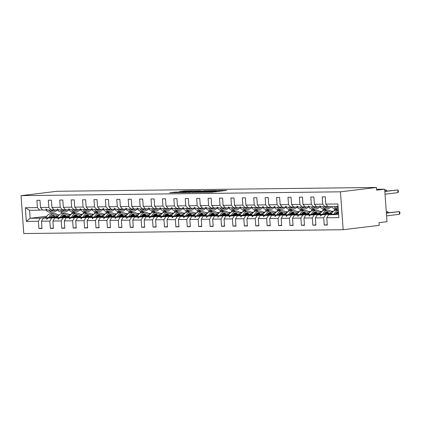 <?xml version="1.0" encoding="UTF-8"?>
<svg xmlns="http://www.w3.org/2000/svg" width="421" height="421" viewBox="0 0 421 421"><rect width="100%" height="100%" fill="white"/><g stroke="black" fill="none" stroke-linecap="round" stroke-linejoin="round"><path stroke-width="0.63" d="M203.159 192.297L212.242 192.16L226.735 190.381L217.773 190.524L219.604 190.634L218.494 190.85L203.159 192.297M175.457 192.081L169.637 192.734L179.893 192.55L194.386 190.766L184.13 190.955L179.267 191.623L191.544 190.96L181.304 192.265L176.536 192.497L179.362 192.06L175.457 192.081L175.499 192.686M340.447 191.818L21.05 195.649L23.765 233.544L343.162 229.719L340.447 191.818L376.469 187.456L376.663 190.16L384.673 189.192L376.6 189.287M21.05 195.649L57.072 191.281L376.469 187.456M192.318 192.397L202.227 192.281L216.715 190.497L206.458 190.687L192.323 192.486M189.555 192.518L180.804 192.602L195.297 190.818L200.701 190.692L194.276 191.523L196.96 191.513L205.685 190.624L189.555 192.518M46.747 216.273L30.117 218.288L26.334 221.378L25.36 207.732L37.427 207.59L36.906 200.333L39.979 200.296L40.5 207.553L42.784 210.116L47.305 209.974M41.974 228.119L38.927 228.487L42 228.45L41.479 221.193L49.82 221.093L51.699 218.031L57.467 217.331M58.014 216.352L43.358 218.131L41.479 221.193M62.74 215.778L65.271 215.473M69.349 214.978L70.56 214.831M74.822 213.258L74.785 212.684L71.712 212.721L71.796 213.915M40.5 207.553L48.841 207.453L48.32 200.196L51.394 200.159L51.915 207.416L54.198 209.979L58.714 209.837M53.388 227.982L50.341 228.35L53.409 228.314L52.893 221.057L61.229 220.957L63.108 217.894L68.881 217.194M69.423 216.215L54.772 217.994L52.893 221.057M74.154 215.641L76.68 215.336M80.764 214.842L81.974 214.694M86.237 213.121L86.194 212.547L83.121 212.584L83.211 213.779M51.915 207.416L60.25 207.316L59.735 200.059L62.808 200.022L63.324 207.279L65.608 209.842L70.128 209.7M64.797 227.845L61.75 228.214L64.823 228.177L64.302 220.92L72.644 220.82L74.522 217.757L80.295 217.057M80.837 216.078L66.181 217.857L64.302 220.92M85.563 215.505L88.094 215.199M92.173 214.705L93.388 214.557M97.651 212.984L97.609 212.41L94.536 212.447L94.62 213.642M63.324 207.279L71.665 207.179L71.144 199.922L74.217 199.886L74.738 207.143L77.022 209.705L81.537 209.563M76.212 227.708L73.165 228.077L76.238 228.04L75.717 220.783L84.058 220.683L85.937 217.62L91.704 216.92M92.252 215.941L77.596 217.72L75.717 220.783M96.977 215.368L99.509 215.063M103.587 214.568L104.797 214.421M109.06 212.847L109.018 212.273L105.95 212.31L106.034 213.505M74.738 207.143L83.079 207.043L82.558 199.786L85.631 199.749L86.152 207.006L88.431 209.569L92.952 209.426M87.626 227.572L84.574 227.94L87.647 227.903L87.126 220.646L95.467 220.546L97.346 217.483L103.119 216.783M103.661 215.805L89.01 217.583L87.126 220.646M108.386 215.231L110.918 214.926M115.001 214.431L116.212 214.284M120.474 212.71L120.432 212.137L117.359 212.173L117.443 213.368M86.152 207.006L94.488 206.906L93.967 199.649L97.041 199.612L97.561 206.869L99.845 209.432L104.366 209.29M99.035 227.435L95.988 227.803L99.061 227.766L98.54 220.509L106.881 220.409L108.76 217.347L114.528 216.647M115.075 215.668L100.419 217.446L98.54 220.509M119.801 215.094L122.332 214.789M126.411 214.294L127.621 214.147M131.884 212.573L131.847 212L128.773 212.037L128.858 213.231M97.561 206.869L105.903 206.769L105.382 199.512L108.455 199.475L108.976 206.732L111.26 209.295L115.775 209.153M110.449 227.298L107.402 227.666L110.47 227.629L109.955 220.372L118.29 220.272L120.169 217.21L125.942 216.51M126.484 215.531L111.833 217.31L109.955 220.372M131.215 214.957L133.741 214.652M137.825 214.157L139.035 214.01M143.298 212.437L143.256 211.863L140.182 211.9L140.272 213.094M108.976 206.732L117.312 206.632L116.796 199.375L119.869 199.338L120.385 206.595L122.669 209.158L127.189 209.016M121.858 227.161L118.811 227.529L121.885 227.493L121.364 220.236L129.705 220.136L131.584 217.073L137.357 216.373M137.899 215.394L123.242 217.173L121.364 220.236M142.624 214.821L145.156 214.515M149.234 214.021L150.45 213.873M154.712 212.3L154.67 211.726L151.597 211.763L151.681 212.958M120.385 206.595L128.726 206.495L128.205 199.238L131.278 199.201L131.799 206.458L134.083 209.021L138.604 208.879M133.273 227.024L130.226 227.393L133.299 227.356L132.778 220.099L141.119 219.999L142.998 216.936L148.766 216.236M149.313 215.257L134.657 217.036L132.778 220.099M154.039 214.684L156.57 214.378M160.648 213.884L161.859 213.736M166.121 212.163L166.079 211.589L163.011 211.626L163.095 212.821M131.799 206.458L140.14 206.358L139.619 199.101L142.693 199.065L143.214 206.322L145.492 208.884L150.013 208.742M144.687 226.887L141.635 227.256L144.708 227.219L144.187 219.962L152.528 219.862L154.407 216.799L160.18 216.099M160.722 215.12L146.071 216.899L144.187 219.962M165.448 214.547L167.979 214.242M172.063 213.747L173.273 213.6M177.536 212.026L177.494 211.453L174.42 211.489L174.505 212.684M143.214 206.322L151.549 206.222L151.028 198.965L154.102 198.928L154.623 206.185L156.907 208.748L161.427 208.605M156.096 226.751L153.049 227.119L156.123 227.082L155.602 219.825L163.943 219.725L165.821 216.662L171.589 215.962M172.136 214.984L157.48 216.762L155.602 219.825M176.862 214.41L179.393 214.105M183.472 213.61L184.682 213.463M188.945 211.889L188.908 211.316L185.835 211.353L185.919 212.547M154.623 206.185L162.964 206.085L162.443 198.828L165.516 198.791L166.037 206.048L168.321 208.611L172.836 208.469M167.511 226.614L164.464 226.982L167.532 226.945L167.016 219.688L175.352 219.588L177.23 216.526L183.003 215.826M183.545 214.847L168.895 216.626L167.016 219.688M188.276 214.273L190.802 213.968M194.886 213.473L196.097 213.326M200.359 211.752L200.317 211.179L197.244 211.216L197.333 212.41M166.037 206.048L174.373 205.948L173.857 198.691L176.931 198.654L177.446 205.911L179.73 208.474L184.251 208.332M178.92 226.477L175.873 226.845L178.946 226.808L178.425 219.552L186.766 219.452L188.645 216.389L194.418 215.689M194.96 214.71L180.304 216.489L178.425 219.552M199.686 214.136L202.217 213.831M206.295 213.336L207.511 213.189M211.774 211.616L211.731 211.042L208.658 211.079L208.742 212.273M177.446 205.911L185.787 205.811L185.266 198.554L188.34 198.517L188.861 205.774L191.145 208.337L195.665 208.195M190.334 226.34L187.287 226.709L190.36 226.672L189.839 219.415L198.18 219.315L200.059 216.252L205.827 215.552M206.374 214.573L191.718 216.352L189.839 219.415M211.1 214L213.631 213.694M217.71 213.2L218.92 213.052M223.183 211.479L223.141 210.905L220.072 210.942L220.157 212.137M188.861 205.774L197.202 205.674L196.681 198.417L199.754 198.38L200.275 205.637L202.554 208.2L207.074 208.058M201.748 226.203L198.696 226.572L201.77 226.535L201.249 219.278L209.59 219.178L211.468 216.115L217.241 215.415M217.783 214.436L203.132 216.215L201.249 219.278M222.509 213.863L225.04 213.558M229.124 213.063L230.334 212.915M234.597 211.342L234.555 210.768L231.482 210.805L231.566 212M200.275 205.637L208.611 205.537L208.09 198.28L211.163 198.244L211.684 205.501L213.968 208.063L218.488 207.921M213.158 226.066L210.111 226.435L213.184 226.398L212.663 219.141L221.004 219.041L222.883 215.978L228.65 215.278M229.198 214.3L214.542 216.078L212.663 219.141M233.923 213.726L236.455 213.421M240.533 212.926L241.743 212.779M246.006 211.205L245.969 210.632L242.896 210.668L242.98 211.863M211.684 205.501L220.025 205.401L219.504 198.144L222.577 198.107L223.098 205.364L225.382 207.927L229.898 207.785M224.572 225.93L221.525 226.298L224.593 226.261L224.077 219.004L232.413 218.904L234.297 215.841L240.065 215.142M240.612 214.163L225.956 215.941L224.077 219.004M245.338 213.589L247.864 213.284M251.947 212.789L253.158 212.642M257.42 211.068L257.378 210.495L254.305 210.532L254.395 211.726M223.098 205.364L231.434 205.264L230.918 198.007L233.992 197.97L234.508 205.227L236.791 207.79L241.312 207.648M235.981 225.793L232.934 226.161L236.007 226.124L235.486 218.867L243.827 218.767L245.706 215.705L251.479 215.005M252.021 214.026L237.365 215.805L235.486 218.867M256.747 213.452L259.278 213.147M263.357 212.652L264.572 212.505M268.835 210.932L268.793 210.358L265.719 210.395L265.804 211.589M234.508 205.227L242.849 205.127L242.328 197.87L245.401 197.833L245.922 205.09L248.206 207.653L252.726 207.511M247.395 225.656L244.348 226.024L247.422 225.988L246.901 218.731L255.242 218.631L257.12 215.568L262.888 214.868M263.435 213.889L248.779 215.668L246.901 218.731M268.161 213.315L270.692 213.01M274.771 212.516L275.981 212.368M280.244 210.795L280.202 210.221L277.134 210.258L277.218 211.453M245.922 205.09L254.263 204.99L253.742 197.733L256.815 197.696L257.336 204.953L259.615 207.516L264.135 207.374M258.81 225.519L255.757 225.888L258.831 225.851L258.31 218.594L266.651 218.494L268.53 215.431L274.303 214.731M274.845 213.752L260.194 215.531L258.31 218.594M279.57 213.179L282.102 212.873M286.185 212.379L287.396 212.231M291.658 210.658L291.616 210.084L288.543 210.121L288.627 211.316M257.336 204.953L265.672 204.853L265.151 197.596L268.224 197.56L268.745 204.816L271.029 207.379L275.55 207.237M270.219 225.382L267.172 225.751L270.245 225.714L269.724 218.457L278.065 218.357L279.944 215.294L285.712 214.594M286.259 213.615L271.603 215.394L269.724 218.457M290.985 213.042L293.516 212.737M297.594 212.242L298.805 212.095M303.067 210.521L303.031 209.947L299.957 209.984L300.041 211.179M268.745 204.816L277.086 204.717L276.565 197.46L279.639 197.423L280.16 204.68L282.444 207.243L286.959 207.1M281.633 225.246L278.586 225.614L281.654 225.577L281.139 218.32L289.474 218.22L291.358 215.157L297.126 214.457M297.673 213.479L283.017 215.257L281.139 218.32M302.399 212.905L304.925 212.6M309.009 212.105L310.219 211.958M314.482 210.384L314.44 209.811L311.366 209.847L311.456 211.042M280.16 204.68L288.496 204.58L287.98 197.323L291.053 197.286L291.569 204.543L293.853 207.106L298.373 206.964M293.042 225.109L289.995 225.477L293.069 225.44L292.548 218.183L300.889 218.083L302.767 215.02L308.54 214.321M309.082 213.342L294.426 215.12L292.548 218.183M313.808 212.768L316.339 212.463M320.418 211.968L321.633 211.821M325.896 210.247L325.854 209.674L322.781 209.711L322.865 210.905M291.569 204.543L299.91 204.443L299.389 197.186L302.462 197.149L302.983 204.406L305.267 206.969L309.788 206.827M304.457 224.972L301.41 225.34L304.483 225.303L303.962 218.046L312.303 217.946L314.182 214.884L319.949 214.184M320.497 213.205L305.841 214.984L303.962 218.046M325.223 212.631L327.754 212.326M331.832 211.831L333.043 211.684M337.305 210.111L337.263 209.537L334.195 209.574L334.279 210.768M302.983 204.406L311.324 204.306L310.803 197.049L313.877 197.012L314.398 204.269L316.676 206.832L321.197 206.69M315.871 224.835L312.819 225.203L315.892 225.167L315.371 217.91L323.712 217.81L324.233 225.067L327.306 225.03L326.785 217.773L338.858 217.631L337.879 203.985L325.807 204.132L328.091 206.695L338.063 206.574A7.394 5.468 -90.7 0 1 336.905 207.211M331.906 213.068L317.255 214.847L315.371 217.91M336.632 212.494L338.473 212.273M325.807 204.132L325.286 196.875L322.212 196.912L322.733 204.169L325.017 206.732L321.297 206.774L319.786 205.795L320.397 206.785M338.563 213.51L328.664 214.71L326.785 217.773M384.673 189.192L386.999 221.678L378.995 222.646L379.189 225.351L343.162 229.719M25.36 207.732L29.544 210.274L30.117 218.288L40.284 218.167L46.057 217.468M50.367 216.941L54.798 216.405M63.282 215.378L64.797 215.194M69.023 214.684L71.012 214.442M40.284 218.167L38.406 221.23L38.927 228.487M37.427 207.59L39.711 210.153L42.516 209.811M61.782 216.804L66.213 216.268M74.696 215.242L76.212 215.057M80.432 214.547L82.421 214.305M50.341 228.35L49.82 221.093M48.841 207.453L51.125 210.016L53.925 209.674M73.196 216.668L77.622 216.131M86.105 215.105L87.626 214.92M91.846 214.41L93.836 214.168M61.75 228.214L61.229 220.957M60.25 207.316L62.534 209.879L65.339 209.537M84.605 216.531L89.036 215.994M97.519 214.968L99.035 214.784M103.256 214.273L105.25 214.031M73.165 228.077L72.644 220.82M71.665 207.179L73.949 209.742L76.754 209.4M96.02 216.394L100.445 215.857M108.934 214.831L110.449 214.647M114.67 214.136L116.659 213.894M84.574 227.94L84.058 220.683M83.079 207.043L85.363 209.605L88.163 209.263M107.429 216.257L111.86 215.72M120.343 214.694L121.858 214.51M126.084 214L128.073 213.757M95.988 227.803L95.467 220.546M94.488 206.906L96.772 209.469L99.577 209.126M118.843 216.12L123.274 215.584M131.757 214.557L133.273 214.373M137.493 213.863L139.483 213.621M107.402 227.666L106.881 220.409M105.903 206.769L108.186 209.332L110.986 208.99M130.257 215.984L134.683 215.447M143.172 214.421L144.687 214.236M148.908 213.726L150.897 213.484M118.811 227.529L118.29 220.272M117.312 206.632L119.596 209.195L122.4 208.853M141.666 215.847L146.098 215.31M154.581 214.284L156.096 214.1M160.317 213.589L162.311 213.347M130.226 227.393L129.705 220.136M128.726 206.495L131.01 209.058L133.815 208.716M153.081 215.71L157.507 215.173M165.995 214.147L167.511 213.963M171.731 213.452L173.72 213.21M141.635 227.256L141.119 219.999M140.14 206.358L142.424 208.921L145.224 208.579M164.49 215.573L168.921 215.036M177.404 214.01L178.92 213.826M183.146 213.315L185.135 213.073M153.049 227.119L152.528 219.862M151.549 206.222L153.833 208.784L156.638 208.442M175.904 215.436L180.335 214.899M188.819 213.873L190.334 213.689M194.555 213.179L196.544 212.937M164.464 226.982L163.943 219.725M162.964 206.085L165.248 208.648L168.047 208.306M187.319 215.299L191.744 214.763M200.233 213.736L201.748 213.552M205.969 213.042L207.958 212.8M175.873 226.845L175.352 219.588M174.373 205.948L176.657 208.511L179.462 208.169M198.728 215.163L203.159 214.626M211.642 213.6L213.158 213.415M217.378 212.905L219.373 212.663M187.287 226.709L186.766 219.452M185.787 205.811L188.071 208.374L190.876 208.032M210.142 215.026L214.568 214.489M223.056 213.463L224.572 213.279M228.792 212.768L230.782 212.526M198.696 226.572L198.18 219.315M197.202 205.674L199.486 208.237L202.285 207.895M221.551 214.889L225.982 214.352M234.465 213.326L235.981 213.142M240.207 212.631L242.196 212.389M210.111 226.435L209.59 219.178M208.611 205.537L210.895 208.1L213.7 207.758M232.966 214.752L237.397 214.215M245.88 213.189L247.395 213.005M251.616 212.494L253.605 212.252M221.525 226.298L221.004 219.041M220.025 205.401L222.309 207.963L225.109 207.621M244.38 214.615L248.806 214.078M257.294 213.052L258.81 212.868M263.03 212.358L265.019 212.116M232.934 226.161L232.413 218.904M231.434 205.264L233.718 207.827L236.523 207.485M255.789 214.478L260.22 213.942M268.703 212.915L270.219 212.731M274.439 212.221L276.434 211.979M244.348 226.024L243.827 218.767M242.849 205.127L245.133 207.69L247.937 207.348M267.203 214.342L271.629 213.805M280.118 212.779L281.633 212.594M285.854 212.084L287.843 211.842M255.757 225.888L255.242 218.631M254.263 204.99L256.547 207.553L259.347 207.211M278.613 214.205L283.044 213.668M291.527 212.642L293.042 212.458M297.268 211.947L299.257 211.705M267.172 225.751L266.651 218.494M265.672 204.853L267.956 207.416L270.761 207.074M290.027 214.068L294.458 213.531M302.941 212.505L304.457 212.321M308.677 211.81L310.666 211.568M278.586 225.614L278.065 218.357M277.086 204.717L279.37 207.279L282.17 206.937M301.441 213.931L305.867 213.394M314.355 212.368L315.871 212.184M320.092 211.674L322.081 211.431M289.995 225.477L289.474 218.22M288.496 204.58L290.779 207.143L293.584 206.8M312.85 213.794L317.281 213.263M325.765 212.231L327.28 212.047M331.501 211.537L333.495 211.295M301.41 225.34L300.889 218.083M299.91 204.443L302.194 207.006L304.999 206.664M324.265 213.657L328.69 213.126M337.179 212.095L338.447 211.942M312.819 225.203L312.303 217.946M311.324 204.306L313.608 206.869L316.408 206.527M26.334 221.378L38.406 221.23M314.398 204.269L322.733 204.169M46.505 210.068L45.894 209.079L47.405 210.058L51.125 210.016M65.834 215.91L62.15 216.357M57.693 216.894L47.978 218.073L51.699 218.031M80.043 214.247L82.542 214.215M43.358 218.131L47.078 218.083L46.62 219.262L47.978 218.073M70.123 215.294L69.702 215.341M65.734 215.826L62.25 216.247M57.751 216.789L47.078 218.083M57.919 209.932L57.303 208.942L58.814 209.921L62.534 209.879M77.248 215.773L73.559 216.22M69.102 216.757L59.387 217.936L63.108 217.894M91.457 214.11L93.951 214.078M54.772 217.994L58.493 217.946L58.035 219.125L59.387 217.936M81.532 215.157L81.116 215.205M77.148 215.689L73.659 216.11M69.16 216.652L58.493 217.946M69.328 209.795L68.718 208.805L70.228 209.784L73.949 209.742M88.663 215.636L84.974 216.084M80.516 216.62L70.802 217.799L74.522 217.757M102.871 213.973L105.366 213.942M66.181 217.857L69.902 217.81L69.449 218.988L70.802 217.799M92.946 215.02L92.531 215.068M88.563 215.552L85.074 215.973M80.574 216.515L69.902 217.81M80.743 209.658L80.132 208.669L81.642 209.647L85.363 209.605M100.072 215.499L96.388 215.947M91.925 216.483L82.216 217.662L85.937 217.62M114.28 213.836L116.775 213.805M77.596 217.72L81.316 217.673L80.858 218.852L82.216 217.662M104.355 214.884L103.94 214.931M99.972 215.415L96.488 215.836M91.983 216.378L81.316 217.673M92.152 209.521L91.541 208.532L93.052 209.511L96.772 209.469M111.486 215.363L107.797 215.81M103.34 216.347L93.625 217.525L97.346 217.483M125.695 213.7L128.189 213.668M89.01 217.583L92.731 217.536L92.273 218.715L93.625 217.525M115.77 214.747L115.354 214.794M111.386 215.278L107.897 215.699M103.398 216.241L92.731 217.536M103.566 209.384L102.956 208.395L104.466 209.374L108.186 209.332M122.895 215.226L119.211 215.673M114.754 216.21L105.039 217.389L108.76 217.347M137.104 213.563L139.604 213.531M100.419 217.446L104.14 217.399L103.682 218.578L105.039 217.389M127.184 214.61L126.763 214.657M122.795 215.142L119.311 215.563M114.812 216.105L104.14 217.399M114.98 209.248L114.365 208.258L115.875 209.237L119.596 209.195M134.31 215.089L130.621 215.536M126.163 216.073L116.449 217.252L120.169 217.21M148.518 213.426L151.013 213.394M111.833 217.31L115.554 217.262L115.096 218.441L116.449 217.252M138.593 214.473L138.177 214.521M134.21 215.005L130.721 215.426M126.221 215.968L115.554 217.262M126.389 209.111L125.779 208.121L127.289 209.1L131.01 209.058M145.724 214.952L142.035 215.399M137.578 215.936L127.863 217.115L131.584 217.073M159.933 213.289L162.427 213.258M123.242 217.173L126.963 217.125L126.511 218.304L127.863 217.115M150.008 214.336L149.592 214.384M145.624 214.868L142.135 215.289M137.635 215.831L126.963 217.125M137.804 208.974L137.193 207.985L138.704 208.963L142.424 208.921M157.133 214.815L153.449 215.263M148.987 215.799L139.277 216.978L142.998 216.936M171.342 213.152L173.836 213.121M134.657 217.036L138.377 216.989L137.92 218.167L139.277 216.978M161.417 214.2L161.001 214.247M157.033 214.731L153.549 215.152M149.045 215.694L138.377 216.989M149.213 208.837L148.602 207.848L150.113 208.827L153.833 208.784M168.547 214.678L164.858 215.126M160.401 215.663L150.686 216.841L154.407 216.799M182.756 213.015L185.251 212.984M146.071 216.899L149.792 216.852L149.334 218.031L150.686 216.841M172.831 214.063L172.415 214.11M168.447 214.594L164.958 215.015M160.459 215.557L149.792 216.852M160.627 208.7L160.017 207.711L161.527 208.69L165.248 208.648M179.956 214.542L176.273 214.989M171.815 215.526L162.101 216.704L165.821 216.662M194.165 212.879L196.665 212.847M157.48 216.762L161.201 216.715L160.743 217.894L162.101 216.704M184.245 213.926L183.824 213.973M179.856 214.457L176.373 214.878M171.873 215.42L161.201 216.715M172.042 208.563L171.426 207.574L172.936 208.553L176.657 208.511M191.371 214.405L187.682 214.852M183.224 215.389L173.51 216.568L177.23 216.526M205.58 212.742L208.074 212.71M168.895 216.626L172.615 216.578L172.157 217.757L173.51 216.568M195.654 213.789L195.239 213.836M191.271 214.321L187.782 214.742M183.282 215.284L172.615 216.578M183.451 208.427L182.84 207.437L184.351 208.416L188.071 208.374M202.785 214.268L199.096 214.715M194.639 215.252L184.924 216.431L188.645 216.389M216.994 212.605L219.488 212.573M180.304 216.489L184.024 216.441L183.572 217.62L184.924 216.431M207.069 213.652L206.653 213.7M202.685 214.184L199.196 214.605M194.697 215.147L184.024 216.441M194.865 208.29L194.255 207.3L195.765 208.279L199.486 208.237M214.194 214.131L210.511 214.578M206.048 215.115L196.339 216.294L200.059 216.252M228.403 212.468L230.897 212.437M191.718 216.352L195.439 216.305L194.981 217.483L196.339 216.294M218.478 213.515L218.062 213.563M214.094 214.047L210.611 214.468M206.106 215.01L195.439 216.305M206.274 208.153L205.664 207.164L207.174 208.142L210.895 208.1M225.609 213.994L221.92 214.442M217.462 214.978L207.748 216.157L211.468 216.115M239.817 212.331L242.312 212.3M203.132 216.215L206.853 216.168L206.395 217.347L207.748 216.157M229.892 213.379L229.477 213.426M225.509 213.91L222.02 214.331M217.52 214.873L206.853 216.168M217.689 208.016L217.078 207.027L218.588 208.006L222.309 207.963M237.018 213.857L233.334 214.305M228.877 214.842L219.162 216.02L222.883 215.978M251.226 212.195L253.726 212.163M214.542 216.078L218.262 216.031L217.804 217.21L219.162 216.02M241.307 213.242L240.886 213.289M236.918 213.773L233.434 214.194M228.935 214.736L218.262 216.031M229.103 207.879L228.487 206.89L229.998 207.869L233.718 207.827M248.432 213.721L244.743 214.168M240.286 214.705L230.571 215.884L234.297 215.841M262.641 212.058L265.135 212.026M225.956 215.941L229.677 215.894L229.219 217.073L230.571 215.884M252.716 213.105L252.3 213.152M248.332 213.636L244.848 214.057M240.344 214.599L229.677 215.894M240.512 207.742L239.902 206.753L241.412 207.732L245.133 207.69M259.846 213.584L256.157 214.031M251.7 214.568L241.986 215.747L245.706 215.705M274.055 211.921L276.55 211.889M237.365 215.805L241.086 215.757L240.633 216.936L241.986 215.747M264.13 212.968L263.714 213.015M259.746 213.5L256.257 213.921M251.758 214.463L241.086 215.757M251.926 207.606L251.316 206.616L252.826 207.595L256.547 207.553M271.256 213.447L267.572 213.894M263.109 214.431L253.4 215.61L257.12 215.568M285.464 211.784L287.959 211.752M248.779 215.668L252.5 215.62L252.042 216.799L253.4 215.61M275.539 212.831L275.123 212.879M271.156 213.363L267.672 213.784M263.167 214.326L252.5 215.62M263.335 207.469L262.725 206.479L264.235 207.458L267.956 207.416M282.67 213.31L278.981 213.757M274.524 214.294L264.809 215.473L268.53 215.431M296.879 211.647L299.373 211.616M260.194 215.531L263.914 215.484L263.457 216.662L264.809 215.473M286.954 212.694L286.538 212.742M282.57 213.226L279.081 213.647M274.581 214.189L263.914 215.484M274.75 207.332L274.139 206.343L275.65 207.321L279.37 207.279M294.079 213.173L290.395 213.621M285.938 214.157L276.223 215.336L279.944 215.294M308.288 211.51L310.787 211.479M271.603 215.394L275.323 215.347L274.866 216.526L276.223 215.336M298.368 212.558L297.947 212.605M293.979 213.089L290.495 213.51M285.996 214.052L275.323 215.347M286.164 207.195L285.549 206.206L287.059 207.185L290.779 207.143M305.493 213.037L301.804 213.484M297.347 214.021L287.632 215.199L291.358 215.157M319.702 211.374L322.197 211.342M283.017 215.257L286.738 215.21L286.28 216.389L287.632 215.199M309.777 212.421L309.361 212.468M305.393 212.952L301.91 213.373M297.405 213.915L286.738 215.21M297.573 207.058L296.963 206.069L298.473 207.048L302.194 207.006M316.908 212.9L313.219 213.347M308.761 213.884L299.047 215.063L302.767 215.02M331.117 211.237L333.611 211.205M294.426 215.12L298.147 215.073L297.694 216.252L299.047 215.063M321.191 212.284L320.776 212.331M316.808 212.815L313.319 213.236M308.819 213.779L298.147 215.073M308.988 206.921L308.377 205.932L309.888 206.911L313.608 206.869M328.317 212.763L324.633 213.21M320.171 213.747L310.461 214.926L314.182 214.884M305.841 214.984L309.561 214.936L309.103 216.115L310.461 214.926M332.601 212.147L332.185 212.195M328.217 212.679L324.733 213.1M320.228 213.642L309.561 214.936M327.822 206.39L325.017 206.732M338.51 212.773L336.042 213.073M331.585 213.61L321.87 214.789L331.364 214.047M335.674 213.521L338.537 213.179M317.255 214.847L320.976 214.799L320.518 215.978L321.87 214.789M338.5 212.679L336.142 212.963M331.643 213.505L320.976 214.799M325.591 214.747L323.712 217.81M327.28 224.698L324.233 225.067M328.664 214.71L338.637 214.589M29.544 210.274L39.711 210.153M68.634 214.384L71.128 214.352M59.403 214.742L57.745 214.942M53.588 215.441L51.63 215.684M61.487 212.058L61.592 213.563M320.918 215.926L320.518 215.978M309.509 216.062L309.103 216.115M298.094 216.199L297.694 216.252M286.685 216.336L286.28 216.389M275.271 216.473L274.866 216.526M263.856 216.61L263.457 216.662M252.447 216.747L252.042 216.799M241.033 216.883L240.633 216.936M229.624 217.02L229.219 217.073M218.21 217.157L217.804 217.21M206.795 217.294L206.395 217.347M195.386 217.431L194.981 217.483M183.972 217.568L183.572 217.62M172.563 217.704L172.157 217.757M161.148 217.841L160.743 217.894M149.734 217.978L149.334 218.031M138.325 218.115L137.92 218.167M126.91 218.252L126.511 218.304M115.501 218.388L115.096 218.441M104.087 218.525L103.682 218.578M92.673 218.662L92.273 218.715M81.264 218.799L80.858 218.852M69.849 218.936L69.449 218.988M58.44 219.073L58.035 219.125M47.026 219.209L46.62 219.262M201.033 192.26L214.742 190.634L200.207 191.997L199.101 192.213L201.043 192.376M188.671 192.176L196.139 191.666L188.671 192.176M397.966 192.644L397.771 189.939L398.319 190.634L398.398 191.713L397.966 192.644L385.031 194.213M384.82 191.308L397.771 189.939L384.836 191.508M331.253 206.658A8.699 6.436 -90.7 0 0 335.532 208.779L338.221 208.742A8.699 6.436 -90.7 0 1 334.032 206.622M338.126 207.437A7.394 5.468 -90.7 0 1 335.716 206.606M386.583 215.868L399.518 214.305L399.324 211.595L386.373 212.963M399.518 214.305L399.95 213.373L399.871 212.289L399.324 211.595L386.389 213.163M338.316 210.095L336.668 210.116A8.699 6.436 89.3 0 0 331.201 214.4M338.326 210.232A8.699 6.436 89.3 0 0 334.127 214.047M338.421 211.537A7.394 5.468 89.3 0 0 335.421 213.889M338.437 211.789A7.394 5.468 89.3 0 0 338.074 211.647M387.983 212.768L387.909 211.731L386.299 211.926M388.483 212.71L387.909 211.731L386.289 211.752M332.374 212.416A8.699 6.436 89.3 0 0 328.033 210.221L325.254 210.253A8.699 6.436 89.3 0 0 319.792 214.536M328.033 210.221A8.699 6.436 89.3 0 0 322.712 214.184M331.501 213.121A7.394 5.468 89.3 0 0 328.048 211.526A7.394 5.468 89.3 0 0 324.012 214.026M328.964 213.426A7.394 5.468 89.3 0 0 326.664 211.784M320.965 212.552A8.699 6.436 89.3 0 0 316.624 210.358L313.84 210.389A8.699 6.436 89.3 0 0 308.377 214.673M316.624 210.358A8.699 6.436 89.3 0 0 311.303 214.321M320.086 213.258A7.394 5.468 89.3 0 0 316.639 211.663A7.394 5.468 89.3 0 0 312.598 214.163M317.55 213.563A7.394 5.468 89.3 0 0 315.25 211.921M386.431 191.113L386.357 190.076L384.747 190.271M386.931 191.055L386.357 190.076L384.736 190.097M331.127 206.658A8.699 6.436 -90.7 0 1 326.901 208.879A8.699 6.436 -90.7 0 1 322.623 206.758M326.901 208.879L324.117 208.916A8.699 6.436 -90.7 0 1 319.839 206.795M326.933 206.5A7.394 5.468 -90.7 0 1 325.491 207.348M329.443 206.679A7.394 5.468 -90.7 0 1 326.885 207.574A7.394 5.468 -90.7 0 1 324.302 206.743M319.713 206.795A8.699 6.436 -90.7 0 1 315.487 209.016A8.699 6.436 -90.7 0 1 311.208 206.895M315.487 209.016L312.708 209.053A8.699 6.436 -90.7 0 1 308.43 206.932M315.518 206.637A7.394 5.468 -90.7 0 1 314.077 207.485M318.029 206.816A7.394 5.468 -90.7 0 1 315.471 207.711A7.394 5.468 -90.7 0 1 312.892 206.879M309.551 212.689A8.699 6.436 89.3 0 0 305.209 210.495L302.431 210.526A8.699 6.436 89.3 0 0 296.963 214.81M305.209 210.495A8.699 6.436 89.3 0 0 299.889 214.457M308.677 213.394A7.394 5.468 89.3 0 0 305.225 211.8A7.394 5.468 89.3 0 0 301.183 214.3M306.141 213.7A7.394 5.468 89.3 0 0 303.836 212.058M298.142 212.826A8.699 6.436 89.3 0 0 293.795 210.632L291.016 210.663A8.699 6.436 89.3 0 0 285.554 214.947M293.795 210.632A8.699 6.436 89.3 0 0 288.48 214.594M297.263 213.531A7.394 5.468 89.3 0 0 293.811 211.937A7.394 5.468 89.3 0 0 289.774 214.436M294.726 213.836A7.394 5.468 89.3 0 0 292.427 212.195M308.304 206.932A8.699 6.436 -90.7 0 1 304.073 209.153A8.699 6.436 -90.7 0 1 299.794 207.032M304.073 209.153L301.294 209.19A8.699 6.436 -90.7 0 1 297.015 207.069M304.104 206.774A7.394 5.468 -90.7 0 1 302.667 207.621M306.62 206.953A7.394 5.468 -90.7 0 1 304.057 207.848A7.394 5.468 -90.7 0 1 301.478 207.016M296.889 207.069A8.699 6.436 -90.7 0 1 292.663 209.29A8.699 6.436 -90.7 0 1 288.385 207.169M292.663 209.29L289.885 209.326A8.699 6.436 -90.7 0 1 285.606 207.206M292.695 206.911A7.394 5.468 -90.7 0 1 291.253 207.758M295.205 207.09A7.394 5.468 -90.7 0 1 292.648 207.985A7.394 5.468 -90.7 0 1 290.069 207.153M286.727 212.963A8.699 6.436 89.3 0 0 282.386 210.768L279.607 210.8A8.699 6.436 89.3 0 0 274.139 215.084M282.386 210.768A8.699 6.436 89.3 0 0 277.065 214.731M285.848 213.668A7.394 5.468 89.3 0 0 282.402 212.073A7.394 5.468 89.3 0 0 278.36 214.573M283.312 213.973A7.394 5.468 89.3 0 0 281.012 212.331M285.475 207.206A8.699 6.436 -90.7 0 1 281.249 209.426A8.699 6.436 -90.7 0 1 276.971 207.306M281.249 209.426L278.47 209.463A8.699 6.436 -90.7 0 1 274.192 207.343M281.281 207.048A7.394 5.468 -90.7 0 1 279.844 207.895M283.791 207.227A7.394 5.468 -90.7 0 1 281.233 208.121A7.394 5.468 -90.7 0 1 278.655 207.29M275.313 213.1A8.699 6.436 89.3 0 0 270.971 210.905L268.193 210.937A8.699 6.436 89.3 0 0 262.73 215.22M270.971 210.905A8.699 6.436 89.3 0 0 265.651 214.868M274.439 213.805A7.394 5.468 89.3 0 0 270.987 212.21A7.394 5.468 89.3 0 0 266.951 214.71M271.903 214.11A7.394 5.468 89.3 0 0 269.603 212.468M274.066 207.343A8.699 6.436 -90.7 0 1 269.84 209.563A8.699 6.436 -90.7 0 1 265.562 207.442M269.84 209.563L267.056 209.6A8.699 6.436 -90.7 0 1 262.778 207.479M269.872 207.185A7.394 5.468 -90.7 0 1 268.43 208.032M272.382 207.364A7.394 5.468 -90.7 0 1 269.824 208.258A7.394 5.468 -90.7 0 1 267.24 207.427M263.904 213.236A8.699 6.436 89.3 0 0 259.562 211.042L256.778 211.074A8.699 6.436 89.3 0 0 251.316 215.357M259.562 211.042A8.699 6.436 89.3 0 0 254.242 215.005M263.025 213.942A7.394 5.468 89.3 0 0 259.578 212.347A7.394 5.468 89.3 0 0 255.536 214.847M260.488 214.247A7.394 5.468 89.3 0 0 258.189 212.605M262.651 207.479A8.699 6.436 -90.7 0 1 258.426 209.7A8.699 6.436 -90.7 0 1 254.147 207.579M258.426 209.7L255.647 209.737A8.699 6.436 -90.7 0 1 251.369 207.616M258.457 207.321A7.394 5.468 -90.7 0 1 257.015 208.169M260.967 207.5A7.394 5.468 -90.7 0 1 258.41 208.395A7.394 5.468 -90.7 0 1 255.831 207.564M252.489 213.373A8.699 6.436 89.3 0 0 248.148 211.179L245.369 211.21A8.699 6.436 89.3 0 0 239.902 215.494M248.148 211.179A8.699 6.436 89.3 0 0 242.828 215.142M251.616 214.078A7.394 5.468 89.3 0 0 248.164 212.484A7.394 5.468 89.3 0 0 244.122 214.984M249.079 214.384A7.394 5.468 89.3 0 0 246.774 212.742M251.242 207.616A8.699 6.436 -90.7 0 1 247.011 209.837A8.699 6.436 -90.7 0 1 242.733 207.716M247.011 209.837L244.233 209.874A8.699 6.436 -90.7 0 1 239.954 207.753M247.043 207.458A7.394 5.468 -90.7 0 1 245.606 208.306M249.558 207.637A7.394 5.468 -90.7 0 1 246.995 208.532A7.394 5.468 -90.7 0 1 244.417 207.7M241.08 213.51A8.699 6.436 89.3 0 0 236.734 211.316L233.955 211.347A8.699 6.436 89.3 0 0 228.492 215.631M236.734 211.316A8.699 6.436 89.3 0 0 231.418 215.278M240.202 214.215A7.394 5.468 89.3 0 0 236.749 212.621A7.394 5.468 89.3 0 0 232.713 215.12M237.665 214.521A7.394 5.468 89.3 0 0 235.365 212.879M239.828 207.753A8.699 6.436 -90.7 0 1 235.602 209.974A8.699 6.436 -90.7 0 1 231.324 207.853M235.602 209.974L232.824 210.011A8.699 6.436 -90.7 0 1 228.54 207.89M235.634 207.595A7.394 5.468 -90.7 0 1 234.192 208.442M238.144 207.774A7.394 5.468 -90.7 0 1 235.586 208.669A7.394 5.468 -90.7 0 1 233.008 207.837M229.666 213.647A8.699 6.436 89.3 0 0 225.324 211.453L222.546 211.484A8.699 6.436 89.3 0 0 217.078 215.768M225.324 211.453A8.699 6.436 89.3 0 0 220.004 215.415M228.787 214.352A7.394 5.468 89.3 0 0 225.34 212.758A7.394 5.468 89.3 0 0 221.299 215.257M226.251 214.657A7.394 5.468 89.3 0 0 223.951 213.015M228.414 207.89A8.699 6.436 -90.7 0 1 224.188 210.111A8.699 6.436 -90.7 0 1 219.909 207.99M224.188 210.111L221.409 210.147A8.699 6.436 -90.7 0 1 217.131 208.027M224.219 207.732A7.394 5.468 -90.7 0 1 222.783 208.579M226.73 207.911A7.394 5.468 -90.7 0 1 224.172 208.805A7.394 5.468 -90.7 0 1 221.593 207.974M218.252 213.784A8.699 6.436 89.3 0 0 213.91 211.589L211.131 211.621A8.699 6.436 89.3 0 0 205.669 215.905M213.91 211.589A8.699 6.436 89.3 0 0 208.59 215.552M217.378 214.489A7.394 5.468 89.3 0 0 213.926 212.894A7.394 5.468 89.3 0 0 209.89 215.394M214.842 214.794A7.394 5.468 89.3 0 0 212.542 213.152M217.004 208.027A8.699 6.436 -90.7 0 1 212.779 210.247A8.699 6.436 -90.7 0 1 208.5 208.127M212.779 210.247L209.995 210.284A8.699 6.436 -90.7 0 1 205.716 208.163M212.81 207.869A7.394 5.468 -90.7 0 1 211.368 208.716M215.32 208.048A7.394 5.468 -90.7 0 1 212.763 208.942A7.394 5.468 -90.7 0 1 210.179 208.111M206.843 213.921A8.699 6.436 89.3 0 0 202.501 211.726L199.717 211.758A8.699 6.436 89.3 0 0 194.255 216.041M202.501 211.726A8.699 6.436 89.3 0 0 197.181 215.689M205.964 214.626A7.394 5.468 89.3 0 0 202.517 213.031A7.394 5.468 89.3 0 0 198.475 215.531M203.427 214.931A7.394 5.468 89.3 0 0 201.127 213.289M205.59 208.163A8.699 6.436 -90.7 0 1 201.364 210.384A8.699 6.436 -90.7 0 1 197.086 208.263M201.364 210.384L198.586 210.421A8.699 6.436 -90.7 0 1 194.307 208.3M201.396 208.006A7.394 5.468 -90.7 0 1 199.954 208.853M203.906 208.185A7.394 5.468 -90.7 0 1 201.349 209.079A7.394 5.468 -90.7 0 1 198.77 208.248M195.428 214.057A8.699 6.436 89.3 0 0 191.087 211.863L188.308 211.895A8.699 6.436 89.3 0 0 182.84 216.178M191.087 211.863A8.699 6.436 89.3 0 0 185.766 215.826M194.555 214.763A7.394 5.468 89.3 0 0 191.102 213.168A7.394 5.468 89.3 0 0 187.061 215.668M192.013 215.068A7.394 5.468 89.3 0 0 189.713 213.426M194.181 208.3A8.699 6.436 -90.7 0 1 189.95 210.521A8.699 6.436 -90.7 0 1 185.672 208.4M189.95 210.521L187.171 210.558A8.699 6.436 -90.7 0 1 182.893 208.437M189.982 208.142A7.394 5.468 -90.7 0 1 188.545 208.99M192.497 208.321A7.394 5.468 -90.7 0 1 189.934 209.216A7.394 5.468 -90.7 0 1 187.356 208.384M184.019 214.194A8.699 6.436 89.3 0 0 179.672 212L176.894 212.031A8.699 6.436 89.3 0 0 171.431 216.315M179.672 212A8.699 6.436 89.3 0 0 174.357 215.962M183.14 214.899A7.394 5.468 89.3 0 0 179.688 213.305A7.394 5.468 89.3 0 0 175.652 215.805M180.604 215.205A7.394 5.468 89.3 0 0 178.304 213.563M182.767 208.437A8.699 6.436 -90.7 0 1 178.541 210.658A8.699 6.436 -90.7 0 1 174.262 208.537M178.541 210.658L175.762 210.695A8.699 6.436 -90.7 0 1 171.479 208.574M178.572 208.279A7.394 5.468 -90.7 0 1 177.13 209.126M181.083 208.458A7.394 5.468 -90.7 0 1 178.525 209.353A7.394 5.468 -90.7 0 1 175.946 208.521M172.605 214.331A8.699 6.436 89.3 0 0 168.263 212.137L165.479 212.168A8.699 6.436 89.3 0 0 160.017 216.452M168.263 212.137A8.699 6.436 89.3 0 0 162.943 216.099M171.726 215.036A7.394 5.468 89.3 0 0 168.279 213.442A7.394 5.468 89.3 0 0 164.237 215.941M169.189 215.341A7.394 5.468 89.3 0 0 166.89 213.7M171.352 208.574A8.699 6.436 -90.7 0 1 167.126 210.795A8.699 6.436 -90.7 0 1 162.848 208.674M167.126 210.795L164.348 210.832A8.699 6.436 -90.7 0 1 160.069 208.711M167.158 208.416A7.394 5.468 -90.7 0 1 165.721 209.263M169.668 208.595A7.394 5.468 -90.7 0 1 167.111 209.49A7.394 5.468 -90.7 0 1 164.532 208.658M161.19 214.468A8.699 6.436 89.3 0 0 156.849 212.273L154.07 212.305A8.699 6.436 89.3 0 0 148.608 216.589M156.849 212.273A8.699 6.436 89.3 0 0 151.528 216.236M160.317 215.173A7.394 5.468 89.3 0 0 156.865 213.579A7.394 5.468 89.3 0 0 152.828 216.078M157.78 215.478A7.394 5.468 89.3 0 0 155.481 213.836M159.943 208.711A8.699 6.436 -90.7 0 1 155.717 210.932A8.699 6.436 -90.7 0 1 151.439 208.811M155.717 210.932L152.934 210.968A8.699 6.436 -90.7 0 1 148.655 208.848M155.749 208.553A7.394 5.468 -90.7 0 1 154.307 209.4M158.259 208.732A7.394 5.468 -90.7 0 1 155.702 209.626A7.394 5.468 -90.7 0 1 153.118 208.795M149.781 214.605A8.699 6.436 89.3 0 0 145.44 212.41L142.656 212.442A8.699 6.436 89.3 0 0 137.193 216.726M145.44 212.41A8.699 6.436 89.3 0 0 140.119 216.373M148.902 215.31A7.394 5.468 89.3 0 0 145.456 213.715A7.394 5.468 89.3 0 0 141.414 216.215M146.366 215.615A7.394 5.468 89.3 0 0 144.066 213.973M148.529 208.848A8.699 6.436 -90.7 0 1 144.303 211.068A8.699 6.436 -90.7 0 1 140.025 208.948M144.303 211.068L141.524 211.105A8.699 6.436 -90.7 0 1 137.246 208.984M144.335 208.69A7.394 5.468 -90.7 0 1 142.893 209.537M146.845 208.869A7.394 5.468 -90.7 0 1 144.287 209.763A7.394 5.468 -90.7 0 1 141.709 208.932M138.367 214.742A8.699 6.436 89.3 0 0 134.025 212.547L131.247 212.579A8.699 6.436 89.3 0 0 125.779 216.862M134.025 212.547A8.699 6.436 89.3 0 0 128.705 216.51M137.493 215.447A7.394 5.468 89.3 0 0 134.041 213.852A7.394 5.468 89.3 0 0 130 216.352M134.952 215.752A7.394 5.468 89.3 0 0 132.652 214.11M137.12 208.984A8.699 6.436 -90.7 0 1 132.889 211.205A8.699 6.436 -90.7 0 1 128.61 209.084M132.889 211.205L130.11 211.242A8.699 6.436 -90.7 0 1 125.832 209.121M132.92 208.827A7.394 5.468 -90.7 0 1 131.484 209.674M135.436 209.005A7.394 5.468 -90.7 0 1 132.873 209.9A7.394 5.468 -90.7 0 1 130.294 209.069M126.958 214.878A8.699 6.436 89.3 0 0 122.611 212.684L119.832 212.716A8.699 6.436 89.3 0 0 114.37 216.999M122.611 212.684A8.699 6.436 89.3 0 0 117.296 216.647M126.079 215.584A7.394 5.468 89.3 0 0 122.627 213.989A7.394 5.468 89.3 0 0 118.59 216.489M123.542 215.889A7.394 5.468 89.3 0 0 121.243 214.247M125.705 209.121A8.699 6.436 -90.7 0 1 121.48 211.342A8.699 6.436 -90.7 0 1 117.201 209.221M121.48 211.342L118.701 211.379A8.699 6.436 -90.7 0 1 114.417 209.258M121.511 208.963A7.394 5.468 -90.7 0 1 120.069 209.811M124.021 209.142A7.394 5.468 -90.7 0 1 121.464 210.037A7.394 5.468 -90.7 0 1 118.885 209.205M115.543 215.015A8.699 6.436 89.3 0 0 111.202 212.821L108.418 212.852A8.699 6.436 89.3 0 0 102.956 217.136M111.202 212.821A8.699 6.436 89.3 0 0 105.881 216.783M114.665 215.72A7.394 5.468 89.3 0 0 111.218 214.126A7.394 5.468 89.3 0 0 107.176 216.626M112.128 216.026A7.394 5.468 89.3 0 0 109.828 214.384M114.291 209.258A8.699 6.436 -90.7 0 1 110.065 211.479A8.699 6.436 -90.7 0 1 105.787 209.358M110.065 211.479L107.287 211.516A8.699 6.436 -90.7 0 1 103.008 209.395M110.097 209.1A7.394 5.468 -90.7 0 1 108.66 209.947M112.607 209.279A7.394 5.468 -90.7 0 1 110.049 210.174A7.394 5.468 -90.7 0 1 107.471 209.342M104.129 215.152A8.699 6.436 89.3 0 0 99.788 212.958L97.009 212.989A8.699 6.436 89.3 0 0 91.546 217.273M99.788 212.958A8.699 6.436 89.3 0 0 94.467 216.92M103.256 215.857A7.394 5.468 89.3 0 0 99.803 214.263A7.394 5.468 89.3 0 0 95.767 216.762M100.719 216.162A7.394 5.468 89.3 0 0 98.419 214.521M102.882 209.395A8.699 6.436 -90.7 0 1 98.656 211.616A8.699 6.436 -90.7 0 1 94.378 209.495M98.656 211.616L95.872 211.652A8.699 6.436 -90.7 0 1 91.594 209.532M98.688 209.237A7.394 5.468 -90.7 0 1 97.246 210.084M101.198 209.416A7.394 5.468 -90.7 0 1 98.64 210.311A7.394 5.468 -90.7 0 1 96.056 209.479M92.72 215.289A8.699 6.436 89.3 0 0 88.378 213.094L85.595 213.126A8.699 6.436 89.3 0 0 80.132 217.41M88.378 213.094A8.699 6.436 89.3 0 0 83.058 217.057M91.841 215.994A7.394 5.468 89.3 0 0 88.394 214.4A7.394 5.468 89.3 0 0 84.353 216.899M89.305 216.299A7.394 5.468 89.3 0 0 87.005 214.657M91.468 209.532A8.699 6.436 -90.7 0 1 87.242 211.752A8.699 6.436 -90.7 0 1 82.963 209.632M87.242 211.752L84.463 211.789A8.699 6.436 -90.7 0 1 80.185 209.669M87.273 209.374A7.394 5.468 -90.7 0 1 85.831 210.221M89.784 209.553A7.394 5.468 -90.7 0 1 87.226 210.447A7.394 5.468 -90.7 0 1 84.647 209.616M81.306 215.426A8.699 6.436 89.3 0 0 76.964 213.231L74.185 213.263A8.699 6.436 89.3 0 0 68.718 217.546M76.964 213.231A8.699 6.436 89.3 0 0 71.644 217.194M80.432 216.131A7.394 5.468 89.3 0 0 76.98 214.536A7.394 5.468 89.3 0 0 72.938 217.036M77.89 216.436A7.394 5.468 89.3 0 0 75.591 214.794M80.058 209.669A8.699 6.436 -90.7 0 1 75.827 211.889A8.699 6.436 -90.7 0 1 71.549 209.769M75.827 211.889L73.049 211.926A8.699 6.436 -90.7 0 1 68.77 209.805M75.859 209.511A7.394 5.468 -90.7 0 1 74.422 210.358M78.374 209.69A7.394 5.468 -90.7 0 1 75.812 210.584A7.394 5.468 -90.7 0 1 73.233 209.753M69.897 215.563A8.699 6.436 89.3 0 0 65.55 213.368L62.771 213.4A8.699 6.436 89.3 0 0 57.309 217.683M65.55 213.368A8.699 6.436 89.3 0 0 60.235 217.331M69.018 216.268A7.394 5.468 89.3 0 0 65.565 214.673A7.394 5.468 89.3 0 0 61.529 217.173M66.481 216.573A7.394 5.468 89.3 0 0 64.181 214.931M68.644 209.805A8.699 6.436 -90.7 0 1 64.418 212.026A8.699 6.436 -90.7 0 1 60.14 209.905M64.418 212.026L61.64 212.063A8.699 6.436 -90.7 0 1 57.356 209.942M64.45 209.647A7.394 5.468 -90.7 0 1 63.008 210.495M66.96 209.826A7.394 5.468 -90.7 0 1 64.402 210.721A7.394 5.468 -90.7 0 1 61.824 209.89M58.482 215.699A8.699 6.436 89.3 0 0 54.141 213.505L51.357 213.536A8.699 6.436 89.3 0 0 45.894 217.82M54.141 213.505A8.699 6.436 89.3 0 0 48.82 217.468M57.603 216.405A7.394 5.468 89.3 0 0 54.156 214.81A7.394 5.468 89.3 0 0 50.115 217.31M55.067 216.71A7.394 5.468 89.3 0 0 52.767 215.068M57.23 209.942A8.699 6.436 -90.7 0 1 53.004 212.163A8.699 6.436 -90.7 0 1 48.725 210.042M53.004 212.163L50.225 212.2A8.699 6.436 -90.7 0 1 45.947 210.079M53.035 209.784A7.394 5.468 -90.7 0 1 51.599 210.632M55.546 209.963A7.394 5.468 -90.7 0 1 52.988 210.858A7.394 5.468 -90.7 0 1 50.409 210.026M210.037 192.271L210.011 191.876M211.226 192.244L211.189 191.734M212.563 192.123L212.505 191.323M217.357 191.539L217.315 190.992M218.536 191.397L218.494 190.85M206.5 191.234L206.458 190.687M208 191.05L207.963 190.581M195.333 191.366L195.297 190.818M196.833 191.187L196.796 190.718M184.166 191.497L184.13 190.955M185.666 191.318L185.635 190.85M173.989 192.702L173.952 192.186M212.342 192.15L212.295 191.518M219.651 191.266L219.604 190.634"/></g></svg>

